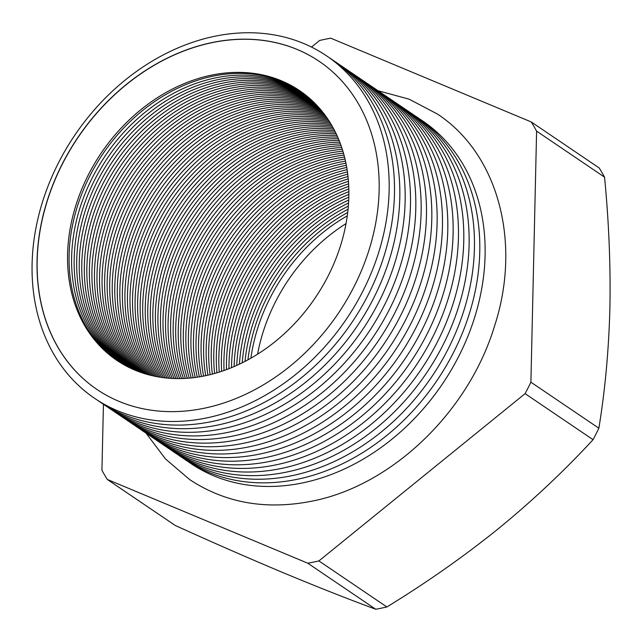 <?xml version="1.0" encoding="UTF-8"?>
<svg xmlns="http://www.w3.org/2000/svg" width="642" height="642" viewBox="0 0 642 642"><rect width="100%" height="100%" fill="white"/><g stroke="black" fill="none" stroke-linecap="round" stroke-linejoin="round"><path stroke-width="0.96" d="M103.434 404.275L101.934 470.265A283.258 224.62 -55.9 0 0 107.27 479.438L175.242 525.469C213.738 542.931 249.882 558.741 283.668 572.905C317.092 586.82 347.779 598.938 375.731 609.25A283.258 224.62 -55.9 0 0 381.3 608.175A283.258 224.62 -55.9 0 0 386.877 606.963L318.905 560.923L525.092 393.65L593.064 439.682A283.258 224.62 -55.9 0 0 598.866 428.222L530.902 382.191L536.6 131.137L604.563 177.168A283.258 224.62 -55.9 0 0 599.227 167.995L531.255 121.956L330.766 38.183A283.258 224.62 -55.9 0 0 325.197 39.258A283.258 224.62 -55.9 0 0 319.628 40.47L311.49 47.075M300.328 91.116A162.916 129.194 -55.9 0 0 213.144 76.149A162.916 129.194 -55.9 0 0 78.533 202.856A162.916 129.194 -55.9 0 0 117.614 360.884M118.898 361.719A162.916 129.194 124.1 0 1 81.365 203.674A162.916 129.194 124.1 0 1 215.672 77.867A162.916 129.194 124.1 0 1 301.571 91.991M302.823 92.897A162.916 129.194 -55.9 0 0 218.224 79.592A162.916 129.194 -55.9 0 0 84.222 204.501A162.916 129.194 -55.9 0 0 120.198 362.545M121.499 363.34A162.916 129.194 124.1 0 1 87.063 205.32A162.916 129.194 124.1 0 1 220.752 81.301A162.916 129.194 124.1 0 1 304.043 93.812M305.271 94.751A162.916 129.194 -55.9 0 0 223.296 83.027A162.916 129.194 -55.9 0 0 89.928 206.154A162.916 129.194 -55.9 0 0 122.831 364.126M124.155 364.889A162.916 129.194 124.1 0 1 92.785 206.973A162.916 129.194 124.1 0 1 225.823 84.736A162.916 129.194 124.1 0 1 306.467 95.706M307.662 96.685A162.916 129.194 -55.9 0 0 228.375 86.461A162.916 129.194 -55.9 0 0 95.658 207.799A162.916 129.194 -55.9 0 0 125.511 365.635M126.867 366.357A162.916 129.194 124.1 0 1 98.515 208.618A162.916 129.194 124.1 0 1 230.903 88.179A162.916 129.194 124.1 0 1 308.834 97.672M310.006 98.691A162.916 129.194 -55.9 0 0 233.447 89.904A162.916 129.194 -55.9 0 0 101.404 209.444A162.916 129.194 -55.9 0 0 128.248 367.063M129.628 367.746A162.916 129.194 124.1 0 1 104.277 210.271A162.916 129.194 124.1 0 1 235.983 91.613A162.916 129.194 124.1 0 1 311.153 99.719M312.293 100.778A162.916 129.194 -55.9 0 0 238.527 93.339A162.916 129.194 -55.9 0 0 107.166 211.098A162.916 129.194 -55.9 0 0 131.032 368.412M132.437 369.062A162.916 129.194 124.1 0 1 110.047 211.916A162.916 129.194 124.1 0 1 241.055 95.056A162.916 129.194 124.1 0 1 313.416 101.845M314.532 102.945A162.916 129.194 -55.9 0 0 243.607 96.781A162.916 129.194 -55.9 0 0 112.96 212.743A162.916 129.194 -55.9 0 0 133.873 369.688M135.31 370.298A162.916 129.194 124.1 0 1 115.849 213.569A162.916 129.194 124.1 0 1 246.135 98.491A162.916 129.194 124.1 0 1 315.623 104.052M316.715 105.184A162.916 129.194 -55.9 0 0 248.679 100.216A162.916 129.194 -55.9 0 0 118.762 214.396A162.916 129.194 -55.9 0 0 136.762 370.883M138.223 371.453A162.916 129.194 124.1 0 1 121.667 215.214A162.916 129.194 124.1 0 1 251.215 101.934A162.916 129.194 124.1 0 1 317.782 106.331M318.841 107.503A162.916 129.194 -55.9 0 0 253.759 103.659A162.916 129.194 -55.9 0 0 124.596 216.041A162.916 129.194 -55.9 0 0 139.715 371.999M141.2 372.529A162.916 129.194 124.1 0 1 127.501 216.86A162.916 129.194 124.1 0 1 256.286 105.368A162.916 129.194 124.1 0 1 319.885 108.691M320.92 109.91A162.916 129.194 -55.9 0 0 258.838 107.094A162.916 129.194 -55.9 0 0 130.446 217.678A162.916 129.194 -55.9 0 0 142.717 373.034M144.225 373.524A162.916 129.194 124.1 0 1 133.367 218.497A162.916 129.194 124.1 0 1 261.366 108.811A162.916 129.194 124.1 0 1 321.931 111.138M322.942 112.39A162.916 129.194 -55.9 0 0 263.91 110.536A162.916 129.194 -55.9 0 0 136.321 219.315A162.916 129.194 -55.9 0 0 145.766 373.989M147.315 374.43A162.916 129.194 124.1 0 1 139.25 220.134A162.916 129.194 124.1 0 1 266.438 112.246A162.916 129.194 124.1 0 1 323.929 113.666M324.9 114.958A162.916 129.194 -55.9 0 0 268.99 113.971A162.916 129.194 -55.9 0 0 142.211 220.952A162.916 129.194 -55.9 0 0 148.88 374.864M150.453 375.265A162.916 129.194 124.1 0 1 145.164 221.763A162.916 129.194 124.1 0 1 271.518 115.688A162.916 129.194 124.1 0 1 325.863 116.274M326.81 117.614A162.916 129.194 -55.9 0 0 274.062 117.414A162.916 129.194 -55.9 0 0 148.133 222.573A162.916 129.194 -55.9 0 0 152.058 375.642M153.655 376.003A162.916 129.194 124.1 0 1 151.095 223.384A162.916 129.194 124.1 0 1 276.598 119.123A162.916 129.194 124.1 0 1 327.741 118.971M328.656 120.351A162.916 129.194 -55.9 0 0 279.142 120.848A162.916 129.194 -55.9 0 0 154.08 224.194A162.916 129.194 -55.9 0 0 155.284 376.348M156.913 376.661A162.916 129.194 124.1 0 1 157.057 224.997A162.916 129.194 124.1 0 1 281.669 122.558A162.916 129.194 124.1 0 1 329.555 121.755M330.445 123.184A162.916 129.194 -55.9 0 0 284.221 124.283A162.916 129.194 -55.9 0 0 160.059 225.807A162.916 129.194 -55.9 0 0 158.574 376.95M160.235 377.223A162.916 129.194 124.1 0 1 163.044 226.61A162.916 129.194 124.1 0 1 286.749 126.001A162.916 129.194 124.1 0 1 331.312 124.628M332.171 126.105A162.916 129.194 -55.9 0 0 289.293 127.726A162.916 129.194 -55.9 0 0 161.928 377.472M163.622 377.697A162.916 129.194 124.1 0 1 291.829 129.435A162.916 129.194 124.1 0 1 333.005 127.589M333.832 129.114A162.916 129.194 -55.9 0 0 294.373 131.161A162.916 129.194 -55.9 0 0 165.339 377.897M167.064 378.074A162.916 129.194 124.1 0 1 296.901 132.878A162.916 129.194 124.1 0 1 334.634 130.655M335.429 132.228A162.916 129.194 -55.9 0 0 299.453 134.603A162.916 129.194 -55.9 0 0 168.822 378.226M170.579 378.347A162.916 129.194 124.1 0 1 301.981 136.313A162.916 129.194 124.1 0 1 336.199 133.817M336.954 135.438A162.916 129.194 -55.9 0 0 304.525 138.038A162.916 129.194 -55.9 0 0 172.369 378.451M174.167 378.523A162.916 129.194 124.1 0 1 307.053 139.755A162.916 129.194 124.1 0 1 337.692 137.075M338.414 138.752A162.916 129.194 -55.9 0 0 309.605 141.481A162.916 129.194 -55.9 0 0 175.988 378.571M177.818 378.595A162.916 129.194 124.1 0 1 312.132 143.19A162.916 129.194 124.1 0 1 339.112 140.446M339.795 142.179A162.916 129.194 -55.9 0 0 314.684 144.915A162.916 129.194 -55.9 0 0 179.68 378.587M181.55 378.555A162.916 129.194 124.1 0 1 317.212 146.633A162.916 129.194 124.1 0 1 340.461 143.92M341.103 145.71A162.916 129.194 -55.9 0 0 319.756 148.358A162.916 129.194 -55.9 0 0 183.451 378.491M185.361 378.403A162.916 129.194 124.1 0 1 322.284 150.067A162.916 129.194 124.1 0 1 341.729 147.516M342.33 149.369A162.916 129.194 -55.9 0 0 324.836 151.793A162.916 129.194 -55.9 0 0 187.304 378.274M189.246 378.122A162.916 129.194 124.1 0 1 327.364 153.51A162.916 129.194 124.1 0 1 342.908 151.231M343.478 153.149A162.916 129.194 -55.9 0 0 329.908 155.236A162.916 129.194 -55.9 0 0 191.236 377.937M193.226 377.721A162.916 129.194 124.1 0 1 332.444 156.945A162.916 129.194 124.1 0 1 344.016 155.075M344.529 157.057A162.916 129.194 -55.9 0 0 334.988 158.67A162.916 129.194 -55.9 0 0 195.256 377.464M197.295 377.175A162.916 129.194 124.1 0 1 337.515 160.38A162.916 129.194 124.1 0 1 345.019 159.055M345.492 161.11A162.916 129.194 -55.9 0 0 340.067 162.105A162.916 129.194 -55.9 0 0 199.373 376.854M201.46 376.493A162.916 129.194 124.1 0 1 342.595 163.822A162.916 129.194 124.1 0 1 345.934 163.18M346.351 165.307A162.916 129.194 -55.9 0 0 345.139 165.548A162.916 129.194 -55.9 0 0 203.586 376.092M203.947 408.296A198.145 157.13 124.1 0 1 96.982 389.469A198.145 157.13 124.1 0 1 48.311 197.287A198.145 157.13 124.1 0 1 212.245 42.524A198.145 157.13 124.1 0 1 319.21 61.343A198.145 157.13 124.1 0 1 367.882 253.526A198.145 157.13 124.1 0 1 203.947 408.296M206.291 417.998A206.812 163.999 124.1 0 1 32.1 263.774A206.812 163.999 124.1 0 1 214.95 36.233A206.812 163.999 124.1 0 1 389.14 190.465A206.812 163.999 124.1 0 1 206.291 417.998M97.038 389.509A198.145 157.13 124.1 0 1 48.439 197.327A198.145 157.13 124.1 0 1 212.358 42.597A198.145 157.13 124.1 0 1 319.267 61.383M329.234 57.716A206.812 163.999 124.1 0 1 383.346 258.188A206.812 163.999 124.1 0 1 211.619 421.609A206.812 163.999 124.1 0 1 97.335 400.127M334.57 61.327A206.812 163.999 124.1 0 1 388.675 261.8A206.812 163.999 124.1 0 1 216.948 425.221A206.812 163.999 124.1 0 1 102.664 403.738M339.899 64.938A206.812 163.999 124.1 0 1 394.003 265.411A206.812 163.999 124.1 0 1 222.284 428.832A206.812 163.999 124.1 0 1 108 407.349M345.227 68.55A206.812 163.999 124.1 0 1 399.34 269.022A206.812 163.999 124.1 0 1 227.613 432.443A206.812 163.999 124.1 0 1 113.329 410.96M350.556 72.161A206.812 163.999 124.1 0 1 404.669 272.633A206.812 163.999 124.1 0 1 232.942 436.054A206.812 163.999 124.1 0 1 118.658 414.572M355.893 75.772A206.812 163.999 124.1 0 1 409.997 276.245A206.812 163.999 124.1 0 1 238.27 439.666A206.812 163.999 124.1 0 1 123.994 418.175M361.221 79.383A206.812 163.999 124.1 0 1 415.326 279.848A206.812 163.999 124.1 0 1 243.607 443.269A206.812 163.999 124.1 0 1 129.323 421.786M366.55 82.995A206.812 163.999 124.1 0 1 420.662 283.459A206.812 163.999 124.1 0 1 248.935 446.88A206.812 163.999 124.1 0 1 134.651 425.397M371.878 86.598A206.812 163.999 124.1 0 1 425.991 287.07A206.812 163.999 124.1 0 1 254.264 450.491A206.812 163.999 124.1 0 1 139.98 429.008M377.215 90.209A206.812 163.999 124.1 0 1 431.32 290.682A206.812 163.999 124.1 0 1 259.593 454.103A206.812 163.999 124.1 0 1 145.317 432.62M382.544 93.82A206.812 163.999 124.1 0 1 436.656 294.293A206.812 163.999 124.1 0 1 264.929 457.714A206.812 163.999 124.1 0 1 150.645 436.231M387.872 97.432A206.812 163.999 124.1 0 1 441.985 297.904A206.812 163.999 124.1 0 1 270.258 461.325A206.812 163.999 124.1 0 1 155.974 439.842M393.201 101.043A206.812 163.999 124.1 0 1 447.313 301.515A206.812 163.999 124.1 0 1 275.587 464.936A206.812 163.999 124.1 0 1 161.303 443.453M398.538 104.654A206.812 163.999 124.1 0 1 452.642 305.127A206.812 163.999 124.1 0 1 280.923 468.548A206.812 163.999 124.1 0 1 166.639 447.057M403.866 108.265A206.812 163.999 124.1 0 1 457.979 308.73A206.812 163.999 124.1 0 1 286.252 472.151A206.812 163.999 124.1 0 1 171.968 450.668M409.195 111.877A206.812 163.999 124.1 0 1 463.307 312.341A206.812 163.999 124.1 0 1 291.58 475.762A206.812 163.999 124.1 0 1 177.296 454.279M414.531 115.488A206.812 163.999 124.1 0 1 468.636 315.952A206.812 163.999 124.1 0 1 296.909 479.373A206.812 163.999 124.1 0 1 182.625 457.89M419.86 119.091A206.812 163.999 124.1 0 1 473.965 319.564A206.812 163.999 124.1 0 1 302.246 482.985A206.812 163.999 124.1 0 1 187.962 461.502M204.798 375.851A162.916 129.194 -55.9 0 0 339.586 248.606A162.916 129.194 -55.9 0 0 299.565 90.594A162.916 129.194 -55.9 0 0 211.619 75.122A162.916 129.194 -55.9 0 0 76.831 202.366A162.916 129.194 -55.9 0 0 116.852 360.371A162.916 129.194 -55.9 0 0 204.798 375.851M346.03 223.593A162.916 129.194 -55.9 0 0 257.603 354.167M536.6 131.137A283.258 224.62 -55.9 0 0 531.255 121.956M525.092 393.65A283.258 224.62 -55.9 0 0 530.902 382.191M107.27 479.438L307.767 563.211L375.731 609.25M307.767 563.211A283.258 224.62 -55.9 0 0 318.905 560.923M386.877 606.963C426.312 582.84 463.404 556.815 498.152 528.864C532.523 500.736 564.166 471.011 593.064 439.682M598.866 428.222C605.093 390.312 608.768 350.315 609.9 308.232C610.694 266.077 608.921 222.389 604.563 177.168M205.729 375.658A162.916 129.194 124.1 0 1 346.736 167.458M347.097 169.665A162.916 129.194 -55.9 0 0 207.912 375.177M210.111 374.655A162.916 129.194 124.1 0 1 347.434 171.895M347.739 174.191A162.916 129.194 -55.9 0 0 212.358 374.085M214.621 373.467A162.916 129.194 124.1 0 1 348.004 176.518M348.245 178.909A162.916 129.194 -55.9 0 0 216.924 372.801M219.251 372.095A162.916 129.194 124.1 0 1 348.445 181.333M348.614 183.829A162.916 129.194 -55.9 0 0 221.634 371.317M224.034 370.498A162.916 129.194 124.1 0 1 348.742 186.365M348.831 188.981A162.916 129.194 -55.9 0 0 226.498 369.607M228.977 368.668A162.916 129.194 124.1 0 1 348.871 191.637M348.871 194.382A162.916 129.194 -55.9 0 0 231.529 367.649M234.105 366.566A162.916 129.194 124.1 0 1 348.823 197.174M348.726 200.071A162.916 129.194 -55.9 0 0 236.754 365.394M239.442 364.15A162.916 129.194 124.1 0 1 348.566 203.024M348.349 206.09A162.916 129.194 -55.9 0 0 242.203 362.81M245.019 361.382A162.916 129.194 124.1 0 1 348.068 209.236M347.707 212.502A162.916 129.194 -55.9 0 0 247.924 359.841M250.886 358.188A162.916 129.194 124.1 0 1 347.274 215.864M377.961 90.699L409.163 99.189L437.363 114.019C498.521 154.056 521.802 243.061 494.428 326.393C468.435 412.172 391.548 485.954 311.442 501.258C265.836 510.189 225.262 502.983 189.743 479.646L165.508 458.958L146.039 433.133"/></g></svg>
